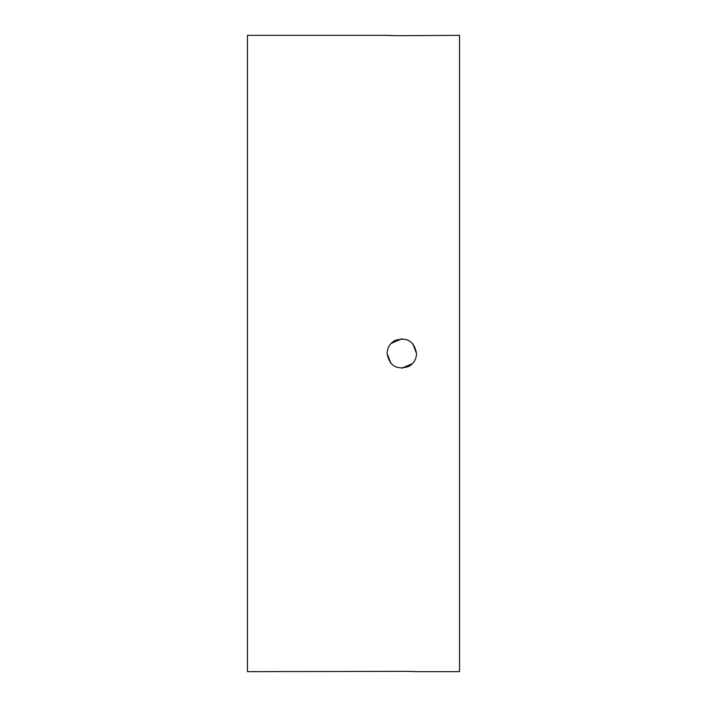 <?xml version="1.0" encoding="UTF-8"?>
<svg xmlns="http://www.w3.org/2000/svg" width="707" height="707" viewBox="0 0 707 707"><rect width="100%" height="100%" fill="white"/><g stroke="black" fill="none" stroke-linecap="round" stroke-linejoin="round"><path stroke-width="1.06" d="M394.753 35.615C377.644 34.926 392.632 35.898 408.876 35.615L459.55 35.35L459.55 671.65L416.538 671.65M408.876 671.385C425.985 672.074 410.988 671.102 394.753 671.385L247.45 671.65L247.45 35.35L387.083 35.35M390.936 363.433L387.083 353.5C389.504 365.97 396.768 370.282 408.876 366.429C413.781 363.513 416.343 359.209 416.538 353.5L416.538 353.527M412.517 363.61L401.779 368.232L412.596 363.531M412.685 343.567L416.538 353.5C414.116 341.03 406.861 336.718 394.753 340.571C389.84 343.487 387.286 347.791 387.083 353.5L390.98 363.478M391.104 343.39L401.841 338.768M408.876 366.429C413.781 363.513 416.343 359.209 416.538 353.5M391.024 343.469L401.585 338.768M394.753 340.571C389.84 343.487 387.286 347.791 387.083 353.5"/></g></svg>
